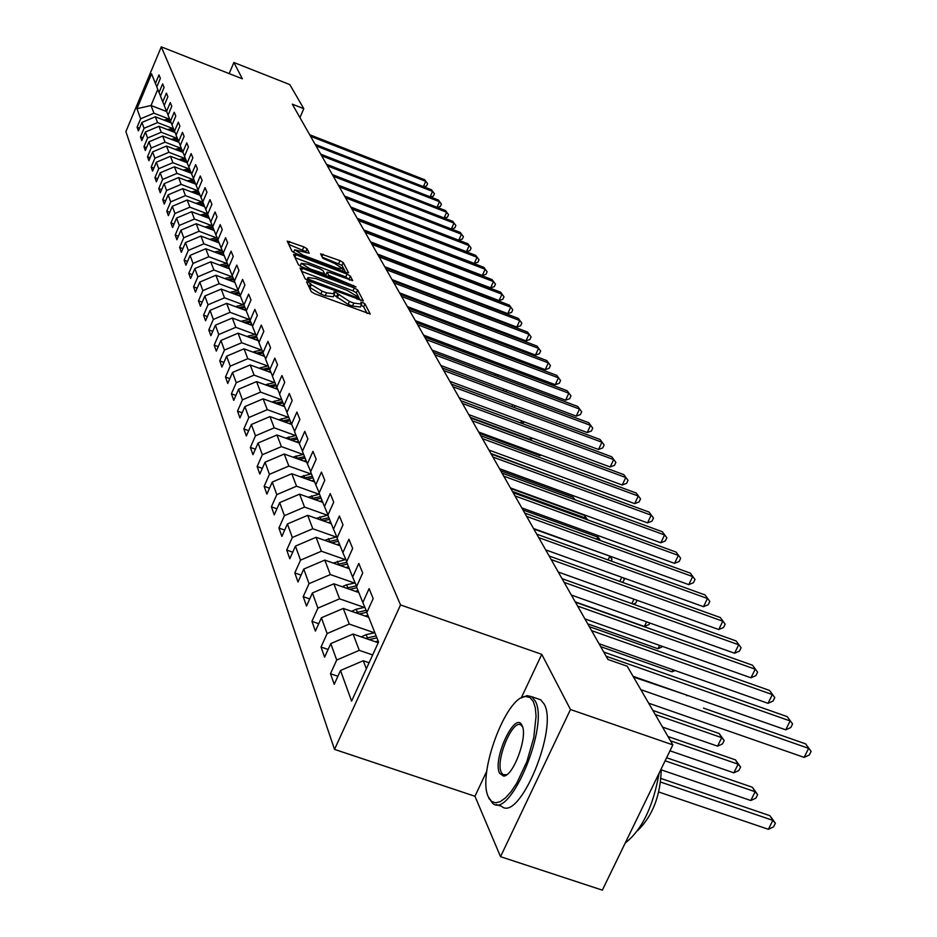 <?xml version="1.0" encoding="UTF-8"?>
<svg xmlns="http://www.w3.org/2000/svg" width="937" height="937" viewBox="0 0 937 937"><rect width="100%" height="100%" fill="white"/><g stroke="black" fill="none" stroke-linecap="round" stroke-linejoin="round"><path stroke-width="1.41" d="M308.32 281.967L306.575 281.838L311.26 291.688L314.668 293.738L370.256 314.047L364.95 303.857L362.572 302.44L360.85 302.206L361.682 304.115L353.776 303.084L349.396 301.433L335.516 292.227L333.771 291.993L334.544 293.867L326.533 292.812L322.117 291.149L311.283 284.649L308.32 281.967M367.163 313.497L363.65 306.774L361.155 305.31M361.553 304.384L360.382 307.031L352.476 306.024L348.095 304.373L334.017 295.073M307.055 248.785L303.834 246.876L287.226 241.137L292.028 251.28L295.284 253.224L346.233 272.562L348.587 272.749L343.223 262.547L339.99 260.638L320.595 253.822L322.808 258.261L334.544 263.414L343.34 268.966L336.933 268.052L303.436 255.332L294.663 249.804L309.198 253.213L307.055 248.785L305.825 251.608L288.76 244.428M242.367 78.802L233.875 62.486L289.814 84.599L303.787 108.68L292.297 104.159L607.972 659.472L627.228 666.242L672.848 744.88L570.469 709.52L541.762 654.331L400.532 604.939L161.293 46.85L242.367 78.802M302.534 268.369L300.027 268.017L305.122 278.793L308.484 280.807L363.357 300.918L357.629 289.931L354.291 287.952L302.534 268.369L301.398 270.957M298.481 264.831L293.562 254.513L295.998 254.735L347.03 274.096L350.321 276.04L352.699 280.655L329.531 272.456L327.083 272.117L328.618 275.232L356.013 286.921L301.784 266.811L298.481 264.831M400.532 604.939L334.521 749.389L125.886 131.637L161.293 46.85M139.519 128.193L137.083 127.256L138.383 130.911L141.932 122.419L144.064 128.287L140.48 136.837L141.803 140.597L145.399 132L147.589 138.02L143.958 146.664L145.317 150.517L148.96 141.827L151.197 147.987L147.519 156.748L148.913 160.684L152.614 151.888L154.898 158.212L151.173 167.067L152.602 171.12L156.35 162.218L158.704 168.695L154.921 177.667L156.385 181.813L160.192 172.806L162.605 179.459L158.775 188.536L160.274 192.799L164.127 183.675L166.599 190.504L162.722 199.698L164.268 204.067L168.168 194.837L170.71 201.853L166.774 211.153L168.355 215.639L172.326 206.292L174.938 213.495L170.932 222.912L172.572 227.527L176.589 218.063L179.272 225.466L175.219 235L176.894 239.743L180.97 230.162L183.722 237.775L179.611 247.427L181.333 252.299L185.479 242.589L188.314 250.425L184.132 260.205L185.913 265.218L190.106 255.379L193.022 263.438L188.782 273.346L190.609 278.5L194.873 268.532L197.871 276.825L193.572 286.874L195.446 292.18L199.78 282.084L202.872 290.611L198.503 300.8L200.436 306.258L204.828 296.022L208.014 304.806L203.575 315.137L205.566 320.77L210.04 310.381L213.32 319.447L208.799 329.918L210.86 335.715L215.405 325.186L218.778 334.532L214.198 345.144L216.306 351.129L220.933 340.459L224.423 350.087L219.75 360.862L221.94 367.035L226.637 356.201L230.233 366.133L225.489 377.072L227.75 383.444L232.517 372.446L236.241 382.706L231.416 393.798L233.746 400.38L238.595 389.23L242.437 399.83L237.529 411.085L239.931 417.89L244.885 406.564L248.855 417.515L243.854 428.947L246.337 435.974L251.374 424.484L255.473 435.81L250.39 447.417L252.955 454.691L258.085 443.014L262.337 454.738L257.148 466.532L259.818 474.052L265.042 462.199L269.434 474.333L264.152 486.315L266.904 494.104L272.234 482.051L276.79 494.631L271.402 506.8L274.26 514.881L279.683 502.63L284.415 515.666L278.921 528.035L281.885 536.421L287.413 523.959L292.321 537.487L286.71 550.066L289.791 558.757L295.436 546.095L300.519 560.139L294.804 572.929L298.001 581.959L303.764 569.075L309.046 583.657L303.201 596.67L306.528 606.052L312.408 592.945L317.901 608.113L311.939 621.348L315.394 631.105L321.403 617.776L327.118 633.541L321.028 647.022L324.612 657.177L330.761 643.602L336.711 660.023L330.48 673.75L334.228 684.315L340.506 670.494L351.598 701.099L378.571 641.986L366.824 612.575L373.184 598.591L369.108 588.623L362.806 602.514L366.976 612.236M137.083 127.256L140.62 118.8L136.966 108.704L151.548 73.789L155.401 83.452L158.974 74.925L160.368 78.357L156.795 86.918L159.032 92.529L162.64 83.92L164.08 87.434L160.461 96.089L162.757 101.852L166.411 93.126L167.887 96.734L164.209 105.494L166.575 111.398L170.276 102.578L171.787 106.268L168.063 115.134L170.487 121.178L174.235 112.253L175.793 116.047L172.01 125.019L174.493 131.227L178.299 122.197L179.892 126.085L176.062 135.162L178.616 141.534L182.469 132.386L184.109 136.38L180.22 145.563L182.844 152.11L186.756 142.846L188.431 146.945L184.495 156.245L187.177 162.968L191.148 153.598L192.87 157.803L188.876 167.219L191.64 174.13L195.669 164.631L197.438 168.965L193.385 178.498L196.22 185.585L200.307 175.98L202.123 180.419L198.012 190.082L200.928 197.379L205.074 187.634L206.948 192.214L202.779 201.994L205.765 209.49L209.982 199.628L211.903 204.325L207.663 214.245L210.755 221.964L215.03 211.961L217.009 216.798L212.711 226.859L215.873 234.8L220.218 224.657L222.256 229.647L217.888 239.837L221.155 248.012L225.571 237.729L227.668 242.87L223.229 253.189L226.59 261.622L231.076 251.198L233.243 256.492L228.733 266.963L232.2 275.642L236.756 265.077L238.982 270.524L234.402 281.147L237.975 290.107L242.601 279.39L244.908 285.012L240.247 295.787L243.936 305.017L248.645 294.148L251.011 299.945L246.279 310.873L250.085 320.407L254.876 309.374L257.324 315.371L252.498 326.463L256.433 336.301L261.306 325.104L263.836 331.288L258.928 342.555L262.992 352.722L267.959 341.349L270.57 347.744L265.581 359.176L269.774 369.682L274.822 358.145L277.528 364.751L272.444 376.369L276.79 387.239L281.932 375.514L284.731 382.355L279.542 394.149L284.04 405.393L289.275 393.481L292.18 400.567L286.898 412.549L291.559 424.192L296.888 412.093L299.899 419.425L294.511 431.606L299.336 443.681L304.783 431.371L307.886 438.984L302.405 451.353L307.406 463.874L312.958 451.365L316.179 459.247L310.592 471.838L315.781 484.816L321.438 472.107L324.788 480.283L319.084 493.085L324.46 506.566L330.246 493.623L333.724 502.127L327.891 515.151L333.49 529.159L339.393 515.994L343.012 524.825L337.062 538.072L342.872 552.643L348.904 539.243L352.663 548.426L346.585 561.919L352.64 577.075L358.801 563.43L362.713 572.999L356.493 586.738L362.806 602.514M172.771 128.486L157.557 122.595L155.331 116.774L171.225 122.934M155.331 116.774L141.932 122.419M157.557 122.595L144.064 128.287M159.032 92.529L160.508 95.972M176.648 138.196L161.246 132.258L158.962 126.284L175.043 132.504M158.962 126.284L145.399 132M161.246 132.258L147.589 138.02M162.757 101.852L164.268 105.366M180.63 148.163L165.029 142.155L162.687 136.029L178.944 142.307M162.687 136.029L148.96 141.827M165.029 142.155L151.197 147.987M166.575 111.398L168.121 115.005M184.706 158.376L168.906 152.298L166.517 146.031L182.949 152.356M166.517 146.031L152.614 151.888M168.906 152.298L154.898 158.212M170.487 121.178L172.068 124.89M188.899 168.859L172.888 162.71L170.429 156.28L187.06 162.663M170.429 156.28L156.35 162.218M172.888 162.71L158.704 168.695M174.493 131.227L176.121 135.022M193.186 179.599L176.976 173.392L174.446 166.786L191.289 173.24M174.446 166.786L160.192 172.806M176.976 173.392L162.605 179.459M178.616 141.534L180.279 145.434M197.59 190.633L181.169 184.355L178.569 177.573L195.622 184.097M178.569 177.573L164.127 183.675M181.169 184.355L166.599 190.504M182.844 152.11L184.554 156.116M202.123 201.959L185.467 195.622L182.809 188.653L200.073 195.247M182.809 188.653L168.168 194.837M185.467 195.622L170.71 201.853M187.177 162.968L188.934 167.079M206.772 213.601L189.883 207.182L187.154 200.026L204.641 206.69M187.154 200.026L172.326 206.292M189.883 207.182L174.938 213.495M191.64 174.13L193.444 178.358M211.551 225.548L194.427 219.059L191.616 211.715L209.338 218.438M191.616 211.715L176.589 218.063M194.427 219.059L179.272 225.466M196.22 185.585L198.082 189.942M216.459 237.834L199.101 231.275L196.208 223.72L214.175 230.514M196.208 223.72L180.97 230.162M199.101 231.275L183.722 237.775M200.928 197.379L202.837 201.842M221.507 250.472L203.891 243.831L200.928 236.054L219.129 242.941M200.928 236.054L185.479 242.589M203.891 243.831L188.314 250.425M205.765 209.49L207.733 214.093M226.695 263.461L208.834 256.738L205.777 248.75L224.236 255.707M205.777 248.75L190.106 255.379M208.834 256.738L193.022 263.438M210.755 221.964L212.769 226.695M232.048 276.837L213.917 270.032L210.766 261.81L229.483 268.837M210.766 261.81L194.873 268.532M213.917 270.032L197.871 276.825M215.873 234.8L217.958 239.661M237.541 290.599L219.141 283.724L215.908 275.255L234.882 282.365M215.908 275.255L199.78 282.084M219.141 283.724L202.872 290.611M221.155 248.012L223.299 253.025M243.21 304.783L224.529 297.814L221.202 289.088L240.446 296.279M221.202 289.088L204.828 296.022M224.529 297.814L208.014 304.806M226.59 261.622L228.804 266.787M249.055 319.388L230.08 312.337L226.649 303.354L246.361 310.686L243.936 305.017M226.649 303.354L210.04 310.381M230.08 312.337L213.32 319.447M232.2 275.642L234.473 280.971M255.075 334.45L235.808 327.306L232.271 318.041L252.252 325.455M232.271 318.041L215.405 325.186M235.808 327.306L218.778 334.532M237.975 290.107L240.329 295.588M261.282 349.969L241.711 342.755L238.057 333.185L258.307 340.681M238.057 333.185L220.933 340.459M241.711 342.755L224.423 350.087M267.689 366.004L247.801 358.684L244.03 348.822L264.574 356.388M244.03 348.822L226.637 356.201M247.801 358.684L230.233 366.133M250.085 320.407L252.592 326.263M274.307 382.542L254.091 375.128L250.191 364.95L271.027 372.598M250.191 364.95L232.517 372.446M254.091 375.128L236.241 382.706M256.433 336.301L259.022 342.345M281.135 399.63L260.58 392.123L256.562 381.605L277.68 389.335M256.562 381.605L238.595 389.23M260.58 392.123L242.437 399.83M262.992 352.722L265.675 358.965M288.198 417.281L267.291 409.68L263.133 398.811L284.567 406.623M263.133 398.811L244.885 406.564M267.291 409.68L248.855 417.515M269.774 369.682L272.538 376.147M295.506 435.541L274.236 427.834L269.938 416.59L291.676 424.484M269.938 416.59L251.374 424.484M274.236 427.834L255.473 435.81M276.79 387.239L279.648 393.915M303.061 454.433L281.416 446.621L276.965 434.991L299.055 442.978M276.965 434.991L258.085 443.014M281.416 446.621L262.337 454.738M284.04 405.393L287.003 412.315M310.885 473.981L288.854 466.064L284.239 454.023L306.704 462.105M284.239 454.023L265.042 462.199M288.854 466.064L269.434 474.333M291.559 424.192L294.628 431.36M318.99 494.232L296.549 486.209L291.782 473.735L314.621 481.923M291.782 473.735L272.234 482.051M296.549 486.209L276.79 494.631M299.336 443.681L302.522 451.095M327.388 515.221L304.537 507.093L299.582 494.15L322.82 502.443M299.582 494.15L279.683 502.63M304.537 507.093L284.415 515.666M307.406 463.874L310.709 471.569M336.102 536.995L312.806 528.749L307.676 515.327L331.323 523.724M307.676 515.327L287.413 523.959M312.806 528.749L292.321 537.487M315.781 484.816L319.201 492.803M345.144 559.588L321.403 551.225L316.074 537.299L340.143 545.803M316.074 537.299L295.436 546.095M321.403 551.225L300.519 560.139M324.46 506.566L328.02 514.858M354.537 583.048L330.328 574.568L324.799 560.103L349.302 568.712M324.799 560.103L303.764 569.075M330.328 574.568L309.046 583.657M333.49 529.159L337.191 537.779M364.294 607.434L339.604 598.837L333.853 583.798L358.812 592.512M333.853 583.798L312.408 592.945M339.604 598.837L317.901 608.113M342.872 552.643L346.725 561.603M374.46 632.803L349.255 624.077L343.27 608.429L368.698 617.26M343.27 608.429L321.403 617.776M349.255 624.077L327.118 633.541M352.64 577.075L356.646 586.41M372.657 654.951L359.293 650.348L353.062 634.056L378.232 642.747M353.062 634.056L330.761 643.602M359.293 650.348L336.711 660.023M366.344 668.795L363.263 660.749L369.096 662.752M363.263 660.749L340.506 670.494M486.783 771.139L474.954 796.263L500.534 856.676L570.469 709.52M500.534 856.676L602.35 890.15L672.848 744.88M233.875 62.486L229.167 73.601M474.954 796.263L334.521 749.389M299.945 117.605L303.787 108.68M166.645 111.562L151.021 105.494L153.949 113.178L168.976 118.999M157.767 89.366L151.021 105.494L136.966 108.704M153.949 113.178L140.62 118.8M155.401 83.452L156.842 86.801M337.882 676.268L330.48 673.75M328.114 649.458L321.028 647.022M318.732 623.702L311.939 621.348M309.725 598.93L303.201 596.67M301.058 575.119L294.804 572.929M292.719 552.174L286.71 550.066M284.696 530.084L278.921 528.035M276.965 508.779L271.402 506.8M269.505 488.224L264.152 486.315M262.313 468.371L257.148 466.532M255.368 449.21L250.39 447.417M248.656 430.68L243.854 428.947M242.168 412.772L237.529 411.085M235.901 395.437L231.416 393.798M229.823 378.653L225.489 377.072M223.943 362.396L219.75 360.862M218.251 346.643L214.198 345.144M212.734 331.37L208.799 329.918M207.382 316.554L203.575 315.137M202.193 302.171L198.503 300.8M197.157 288.209L193.572 286.874M192.261 274.646L188.782 273.346M187.505 261.47L184.132 260.205M182.891 248.656L179.611 247.427M178.393 236.206L175.219 235M174.024 224.084L170.932 222.912M169.784 212.289L166.774 211.153M165.638 200.811L162.722 199.698M161.621 189.625L158.775 188.536M157.697 178.721L154.921 177.667M153.867 168.11L151.173 167.067M150.143 157.756L147.519 156.748M146.512 147.648L143.958 146.664M142.974 137.798L140.48 136.837M541.762 654.331L521.206 697.995M308.308 285.492L309.995 287.589L320.829 294.101L322.117 291.149M334.427 294.124L333.256 296.795L325.233 295.764L320.829 294.101M360.3 300.367L356.353 292.812L353.015 290.821L301.597 271.39M308.741 279.331L358.754 298.317L358.028 296.877L347.276 290.447L316.015 278.629L308.004 277.563L308.741 279.331L308.156 280.678M295.085 257.71L345.788 276.93L347.03 274.096M349.7 280.104L345.788 276.93M325.994 274.834L326.357 276.11M307.886 264.257L301.269 263.332L310.182 268.978L324.635 273.85L323.124 270.746L319.822 268.778L307.886 264.257M300.109 266.014L301.269 263.332M306.364 252.709L305.825 251.608M345.636 272.339L341.993 265.347L322.246 257.16M658.816 792.023L768.399 829.315L772.838 820.367L769.956 815.705L661.147 778.53M660.737 782.114L772.838 820.367L775.367 823.26L773.587 826.832L768.399 829.315M769.956 815.705L775.367 823.26M648.673 703.195L804.133 757.389L808.631 748.347L640.826 689.667M805.621 743.873L811.114 751.369L805.621 743.873L703.441 708.091M811.114 751.369L809.31 754.988L804.133 757.389M488.376 796.93L491.55 801.393L495.509 802.845L500.264 801.65L505.57 797.832L511.169 791.566L516.779 783.145L526.863 761.64L533.762 737.712L536.058 716.266L535.32 707.868L533.364 701.59L530.014 697.526L525.575 696.496C506.039 696.296 476.956 774.805 488.376 796.93M521.686 697.737L527.144 695.617L531.759 696.718L535.132 700.829C549.75 724.723 510.267 819.734 492.651 803.337L488.739 797.762M499.562 773.236C492.194 759.099 515.432 709.719 522.05 725.566L522.05 725.578C528.187 735.978 513.324 776.539 503.532 776.082L499.562 773.236M522.541 726.843L521.113 725.168C512.844 718.093 495.017 760.762 501.318 772.475L502.97 774.63L506.718 774.723M659.098 773.212C653.148 806.745 641.857 830.006 625.225 843.007M661.253 768.773C660.69 795.197 652.773 815.869 637.5 830.779M537.393 698.662L540.637 699.775L544.057 703.91C558.839 727.838 519.356 822.756 501.576 806.312L496.364 804.578M375.245 641.716L378.208 641.06M361.295 636.902L366.156 634.642L374.87 632.709M661.335 769.874L750.795 800.514L755.14 791.73L752.364 787.244L666.605 757.752M369.119 639.608L376.932 637.874M376.135 635.872L365.547 638.366M665.118 760.809L755.14 791.73L757.635 794.611L755.901 798.125L750.795 800.514M752.364 787.244L757.635 794.611M365.055 615.996L367.936 615.363M351.586 611.322L356.189 609.226L364.868 607.317M669.978 750.806L733.858 772.826L738.11 764.182L735.44 759.86L668.011 736.529M359.199 613.958L366.976 612.248M366.156 610.327L355.732 612.751M670.494 740.804L738.11 764.182L740.593 767.052L738.895 770.495L733.858 772.826M735.44 759.86L740.593 767.052M633.061 676.291L785.733 729.829L790.125 720.94L606.122 656.216M787.232 716.641L792.585 723.95L787.232 716.641L603.756 652.047M792.585 723.95L790.828 727.499L785.733 729.829M599.012 643.707L768.024 703.324L772.322 694.575L591.587 630.636M769.535 690.44L774.77 697.573L769.535 690.44L589.314 626.63M774.77 697.573L773.048 701.063L768.024 703.324M355.275 591.282L358.075 590.661M342.251 586.726L346.608 584.793L355.146 582.919M662.529 727.077L717.555 746.157L721.713 737.653L719.136 733.495L652.866 710.433M349.642 589.314L356.892 587.722M356.388 585.824L346.28 588.143M655.256 714.544L721.713 737.653L724.172 740.511L722.509 743.908L717.555 746.157M719.136 733.495L724.172 740.511M345.858 567.506L348.576 566.908M333.267 563.078L345.8 559.448M340.459 565.608L347.44 564.074M346.737 562.294L337.191 564.461M336.793 544.62L339.44 544.034M324.612 540.309L336.793 536.842M633.506 677.053L686.95 695.184M331.604 542.781L338.351 541.317M337.66 539.595L328.442 541.668M687.465 695.371L686.704 695.699M584.911 618.912L750.982 677.802L755.199 669.205L577.602 606.052M752.505 665.223L757.623 672.18L752.505 665.223L575.412 602.186M757.623 672.18L755.936 675.624L750.982 677.802M571.347 595.042L734.573 653.23L738.696 644.773L564.144 582.369M736.107 640.943L741.097 647.736L736.107 640.943L562.036 578.656M741.097 647.736L739.457 651.11L734.573 653.23M558.276 572.038L718.761 629.547L722.79 621.219L551.19 559.576M720.295 617.53L725.179 624.159L720.295 617.53L549.152 555.992M725.179 624.159L723.563 627.485L718.761 629.547M328.067 522.565L330.632 522.003M316.261 518.372L327.915 515.104M600.676 646.635L672.098 671.817L673.059 669.826M323.066 520.796L329.59 519.379M328.922 517.728L320.009 519.707M675.062 670.529L672.098 671.817M545.674 549.878L703.5 606.696L707.447 598.509L538.693 537.592M705.046 594.936L709.813 601.437L705.046 594.936L536.725 534.149M709.813 601.437L708.243 604.705L703.5 606.696M319.646 501.307L322.152 500.768M308.214 497.231L319.494 494.127M587.733 623.855L657.997 648.755L659.601 645.394M314.844 499.597L321.133 498.238M320.501 496.645L311.869 498.543M662.787 646.518L657.997 648.755M533.516 528.503L688.777 584.641L692.654 576.583L526.641 516.392M690.323 573.139L694.996 579.488L690.323 573.139L524.743 513.066M694.996 579.488L693.45 582.709L688.777 584.641M311.517 480.81L313.965 480.283M300.449 476.839L311.4 473.864M575.224 601.859L644.375 626.478L646.589 621.863M306.891 479.147L312.981 477.835M312.372 476.301L304.021 478.116M649.728 622.988L648.99 624.546L644.375 626.478M521.792 507.866L674.558 563.348L678.353 555.418L515.01 495.931M676.104 552.092L680.684 558.3L676.104 552.092L513.183 492.721M680.684 558.3L679.161 561.474L674.558 563.348M303.682 461.016L306.059 460.512M292.941 457.151L303.588 454.316M299.219 459.411L305.122 458.146M304.525 456.659L296.443 458.416M631.843 603.639L633.962 599.165M637.09 600.277L635.754 603.065L633.201 604.119M510.466 487.931L660.819 542.781L664.544 534.957L503.778 476.172M662.365 531.747L666.851 537.826L662.365 531.747L502.009 473.068M666.851 537.826L665.364 540.954L660.819 542.781M296.104 441.913L298.435 441.409M285.691 438.141L296.045 435.424M291.805 440.355L297.521 439.125M296.947 437.696L289.111 439.383M619.79 581.385L621.746 577.262M623.585 577.93L624.417 579.253L622.672 582.427M624.417 579.253L623.164 577.778M499.515 468.676L647.537 522.881L651.192 515.186L492.921 457.08M649.083 512.07L653.476 518.032L649.083 512.07L491.222 454.082M653.476 518.032L652.011 521.113L647.537 522.881M288.783 423.442L291.056 422.95M278.687 419.764L288.748 417.164M284.637 421.931L290.177 420.748M289.627 419.354L282.037 420.982M533.821 529.03L609.378 555.934M608.09 559.916L609.718 556.473L612.013 559.213L611.158 561.029M609.846 556.098L612.013 559.213M488.927 450.053L634.689 503.637L638.273 496.048L482.426 438.621M636.235 493.049L640.533 498.882L636.235 493.049L480.775 435.717M640.533 498.882L639.104 501.916L634.689 503.637M281.709 405.58L283.923 405.112M271.906 401.996L281.686 399.513M277.703 404.116L283.079 402.969M282.541 401.633L275.185 403.191M522.975 509.939L597.736 537.088L596.424 534.968M596.74 539.185L597.736 537.088L599.774 540.286M596.588 535.027L600.008 539.794M478.69 432.039L622.25 485.015L625.764 477.53L472.283 420.76M623.796 474.626L628.013 480.341L623.796 474.626L470.679 417.961M628.013 480.341L626.607 483.328L622.25 485.015M274.857 388.305L277.047 387.836M265.335 384.814L274.869 382.425M270.992 386.876L276.204 385.775M275.689 384.475L268.544 385.985M512.469 491.457L586.117 518.302L584.29 515.35L510.817 488.552M585.719 519.157L586.117 518.302L587.312 519.73M584.29 515.35L587.675 519.859M468.769 414.599L610.198 466.977L613.653 459.598L462.456 403.472M611.756 456.787L615.878 462.386L611.756 456.787L460.91 400.755M615.878 462.386L614.496 465.338L610.198 466.977M268.228 371.567L270.383 371.122M258.975 368.171L268.251 365.875M264.492 370.197L269.551 369.131M269.048 367.866L262.126 369.33M574.568 499.62L573.104 497.242L500.686 470.725M573.104 497.242L575.002 499.784M459.165 397.71L598.532 449.491L601.929 442.229L452.934 386.735M600.078 439.5L604.131 444.993L600.078 439.5L451.435 384.1M604.131 444.993L602.772 447.898L598.532 449.491M261.81 355.369L263.941 354.924M252.814 352.054L261.856 349.852M258.19 354.034L263.11 353.003M262.618 351.785L255.906 353.202M562.645 480.318L490.859 453.461M562.247 479.685L562.762 480.365M449.865 381.336L587.218 432.554L590.556 425.386L443.716 370.513M588.764 422.739L592.734 428.139L588.764 422.739L442.264 367.96M592.734 428.139L591.411 430.997L587.218 432.554M255.59 339.674L257.687 339.229M246.853 336.442L255.649 334.322M252.076 338.374L256.89 337.367M256.387 336.196L249.874 337.566M440.847 365.477L576.243 416.122L579.523 409.059L434.78 354.795M577.789 406.482L581.69 411.776L577.789 406.482L433.362 352.312M581.69 411.776L580.378 414.599L576.243 416.122M249.558 324.46L251.631 324.026M241.055 321.309L249.629 319.271M479.416 433.316L539.923 455.64L540.321 454.785M246.162 323.195L250.858 322.211M250.366 321.075L244.018 322.398M541.281 455.136L539.923 455.64M432.098 350.087L565.597 400.181L568.818 393.212L426.101 339.545M567.131 390.717L570.973 395.906L567.131 390.717L424.742 337.144M570.973 395.906L569.684 398.693L565.597 400.181M243.702 309.702L245.752 309.269M235.433 306.622L243.796 304.654M470.327 417.34L530.014 439.43L530.857 437.591M240.411 308.472L245.002 307.512M244.534 306.411L238.338 307.699M532.919 438.352L530.014 439.43M423.606 335.153L555.254 384.697L558.429 377.822L417.691 324.741M556.801 375.397L560.56 380.504L556.801 375.397L416.368 322.41M560.56 380.504L559.295 383.256L555.254 384.697M238.021 295.378L240.048 294.956M229.975 292.367L238.139 290.482M234.836 294.183L239.322 293.246M238.865 292.168L232.821 293.433M520.703 422.974L521.651 420.924M524.486 421.978L521.511 423.266M415.372 320.653L545.217 369.67L548.344 362.888L409.528 310.381M546.751 360.534L550.452 365.547L546.751 360.534L408.239 308.121M550.452 365.547L549.211 368.253L545.217 369.67M232.505 281.475L234.437 281.065M224.681 278.535L232.657 276.708M229.413 280.315L233.805 279.402M233.36 278.348L227.468 279.577M511.825 406.611L512.68 404.761M515.491 405.803L513.839 407.361M407.361 306.575L535.472 355.064L538.541 348.365L401.598 296.432M536.995 346.081L540.637 351.012L536.995 346.081L400.345 294.23M540.637 351.012L539.407 353.682L535.472 355.064M227.152 267.97L228.979 267.584M219.527 265.101L227.328 263.332M224.154 266.834L228.452 265.944M228.019 264.937L222.256 266.131M503.181 390.741L503.942 389.078M506.73 390.12L505.968 391.783M399.595 292.894L525.997 340.869L529.018 334.263L393.891 282.88M527.508 332.038L531.092 336.887L527.508 332.038L392.673 280.737M531.092 336.887L529.885 339.522L525.997 340.869M221.952 254.841L223.744 254.466M214.526 252.053L222.151 250.331M219.035 253.751L223.24 252.873M222.819 251.889L217.197 253.049M494.759 375.339L495.439 373.851M497.922 374.777L497.524 376.381M392.029 279.601L516.779 327.072L519.754 320.548L386.407 269.704M518.29 318.381L521.815 323.148L518.29 318.381L385.224 267.631M521.815 323.148L520.621 325.748L516.779 327.072M216.892 242.086L218.649 241.723M209.665 239.357L217.115 237.693M214.058 241.02L218.04 240.2M217.771 239.204L212.277 240.34M486.549 360.394L487.158 359.07M488.4 359.539L489.278 361.424M489.442 361.073L488.083 359.41M384.685 266.67L507.807 313.649L510.747 307.207L379.122 256.89M509.318 305.099L512.785 309.784L509.318 305.099L377.974 254.876M512.785 309.784L511.614 312.361L507.807 313.649M211.973 229.682L213.695 229.331M204.922 227.023L212.23 225.407M209.22 228.64L213.097 227.843M212.722 226.906L207.487 227.984M415.583 321.028L478.725 344.57M478.538 345.87L478.959 344.945L480.248 346.514M479.053 344.699L480.494 346.608M377.529 254.091L499.093 300.578L501.974 294.218L372.036 244.428M500.592 292.168L504.001 296.783L500.592 292.168L370.923 242.472M504.001 296.783L502.841 299.325L499.093 300.578M207.182 217.618L208.881 217.267M200.319 215.018L207.464 213.449M204.512 216.599L208.295 215.826M207.932 214.913L202.825 215.967M408.181 308.004L470.772 331.686L469.87 330.234M469.987 330.281L471.252 331.956M370.572 241.851L490.601 287.87L493.436 281.58L365.149 232.306M492.089 279.589L495.45 284.122L492.089 279.589L364.06 230.397M495.45 284.122L494.314 286.628L490.601 287.87M202.521 205.882L204.184 205.531M195.833 203.329L202.825 201.818M199.921 204.887L203.622 204.125M203.27 203.247L198.293 204.266M462.093 317.666L461.531 316.741L399.83 293.328M461.531 316.741L462.269 317.725M363.802 229.94L482.332 275.478L485.132 269.27L358.438 220.5M483.82 267.326L487.123 271.789L483.82 267.326L357.372 218.637M487.123 271.789L485.998 274.272L482.332 275.478M197.988 194.451L199.628 194.111M191.464 191.956L198.187 190.516M195.458 193.479L199.077 192.741M198.726 191.874L193.865 192.87M357.208 218.333L474.274 263.426L477.038 257.288L351.902 209.01M475.75 255.391L479.006 259.783L475.75 255.391L350.871 207.194M479.006 259.783L477.905 262.231L474.274 263.426M193.572 183.312L195.177 182.984M187.213 180.888L193.772 179.482M392.252 279.987L444.841 299.699M191.113 182.375L194.638 181.649M194.31 180.806L189.567 181.778M350.778 207.03L466.427 251.666L469.144 245.599L345.53 197.812M467.903 243.761L471.1 248.082L467.903 243.761L344.535 196.044M471.1 248.082L470.011 250.507L466.427 251.666M189.274 172.467L190.843 172.15M183.066 170.089L189.485 168.73M186.873 171.553L190.328 170.85M190 170.03L185.362 170.979M437.544 287.577L437.825 286.945M439.008 287.401L437.966 287.741M344.511 196.02L458.767 240.212L461.461 234.215L339.335 186.896M460.243 232.411L463.393 236.674L460.243 232.411L338.351 185.175M463.393 236.674L462.316 239.076L458.767 240.212M185.081 161.902L186.627 161.586M179.026 159.571L185.292 158.259M182.738 161.012L186.123 160.321M185.795 159.524L181.274 160.438M432.988 275.302L432.133 275.583M451.341 228.968L453.953 223.111L333.291 176.261M452.77 221.355L455.874 225.548L452.77 221.355L332.33 174.587M455.874 225.548L454.82 227.914L451.423 229.003M180.982 151.595L182.516 151.29M175.078 149.323L181.216 148.046M178.721 150.728L182.012 150.049M181.708 149.276L177.28 150.178M444.091 217.993L446.644 212.277L327.388 165.884M445.485 210.567L448.554 214.702L445.485 210.567L326.463 164.256M448.554 214.702L447.499 217.044L444.279 218.052M176.999 141.557L178.498 141.253M171.237 139.332L177.234 138.079M174.786 140.702L178.018 140.046M177.714 139.285L173.392 140.163M437.029 207.276L439.512 201.713L321.637 155.776M438.375 200.038L441.397 204.114L438.375 200.038L320.735 154.172M441.397 204.114L440.367 206.433L437.298 207.382M173.111 131.754L174.587 131.449M167.477 129.575L173.357 128.369M170.956 130.922L174.118 130.278M173.825 129.54L169.597 130.395M430.13 196.829L432.543 191.394L316.027 145.903M431.442 189.766L434.417 193.783L431.442 189.766L315.137 144.345M434.417 193.783L433.398 196.067L430.493 196.969M169.316 122.185L170.792 121.892M163.823 120.065L169.562 118.882M167.208 121.377L170.311 120.744M170.019 120.03L165.884 120.861M423.395 186.627L425.738 181.333L310.545 136.263M424.672 179.74L427.6 183.699L424.672 179.74L309.69 134.741M427.6 183.699L426.593 185.959L423.852 186.803M309.995 287.589L311.283 284.649M325.233 295.764L326.533 292.812M336.594 296.572L337.882 293.644M337.226 297.849L338.526 294.921M348.095 304.373L349.396 301.433M352.476 306.024L353.776 303.084M363.65 306.774L364.95 303.857M309.397 286.324L310.674 283.384M353.015 290.821L354.291 287.952M356.353 292.812L357.629 289.931M310.697 281.639L311.084 280.749M356.646 298.985L357.044 298.095M358.145 299.547L358.637 298.435M307.137 280.222L308.109 278.02M294.886 257.288L295.998 254.735M349.068 278.886L350.321 276.04M325.865 275.127L327.118 272.257M327.962 276.72L328.618 275.232M331.546 278.078L331.932 277.211M353.272 286.3L353.659 285.434M309.807 269.844L310.182 268.978M321.801 274.389L322.187 273.522M323.956 275.197L324.483 274.002M303.061 256.176L303.436 255.332M336.559 268.884L336.933 268.052M321.941 256.562L322.984 254.173M338.761 263.438L339.99 260.638M341.993 265.347L343.223 262.547M288.561 244.018L289.662 241.488M302.604 249.699L303.834 246.876M366.156 634.642L367.398 637.804M356.189 609.226L357.384 612.271M346.608 584.793L347.744 587.71M337.379 561.286L338.491 564.097M328.5 538.646L329.566 541.352M319.95 516.837L320.969 519.449M311.705 495.802L312.689 498.332M303.74 475.516L304.701 477.952M296.057 455.932L296.982 458.275M288.643 437.005L289.533 439.277M281.463 418.722L282.33 420.912M274.529 401.036L275.361 403.156M267.818 383.912L268.626 385.974M261.318 367.351L262.091 369.319M255.016 351.293L255.742 353.132M248.926 335.739L249.593 337.461M242.999 320.653L243.632 322.258M237.26 306.024L237.857 307.523M231.697 291.817L232.247 293.211M226.285 278.031L226.801 279.331M221.038 264.644L221.507 265.839M215.932 251.62L216.365 252.744M210.966 238.97L211.375 240.001M206.14 226.66L206.515 227.621M201.443 214.69L201.783 215.569M196.875 203.036L197.192 203.844M192.425 191.698L192.717 192.436M188.091 180.642L188.36 181.321M183.863 169.878L184.109 170.487M358.203 299.571L358.73 298.376M306.891 280.104L308.004 277.563M325.83 274.986L327.083 272.117M324.038 275.232L324.612 273.932M293.527 252.416L294.663 249.804M342.403 271.109L343.258 269.153M488.575 797.375L489.243 798.956M540.637 699.775L531.759 696.718M502.97 774.63L504.633 775.192M522.413 726.433L522.05 725.578M505.113 775.18L503.532 776.082M525.575 696.496L527.144 695.617"/></g></svg>
